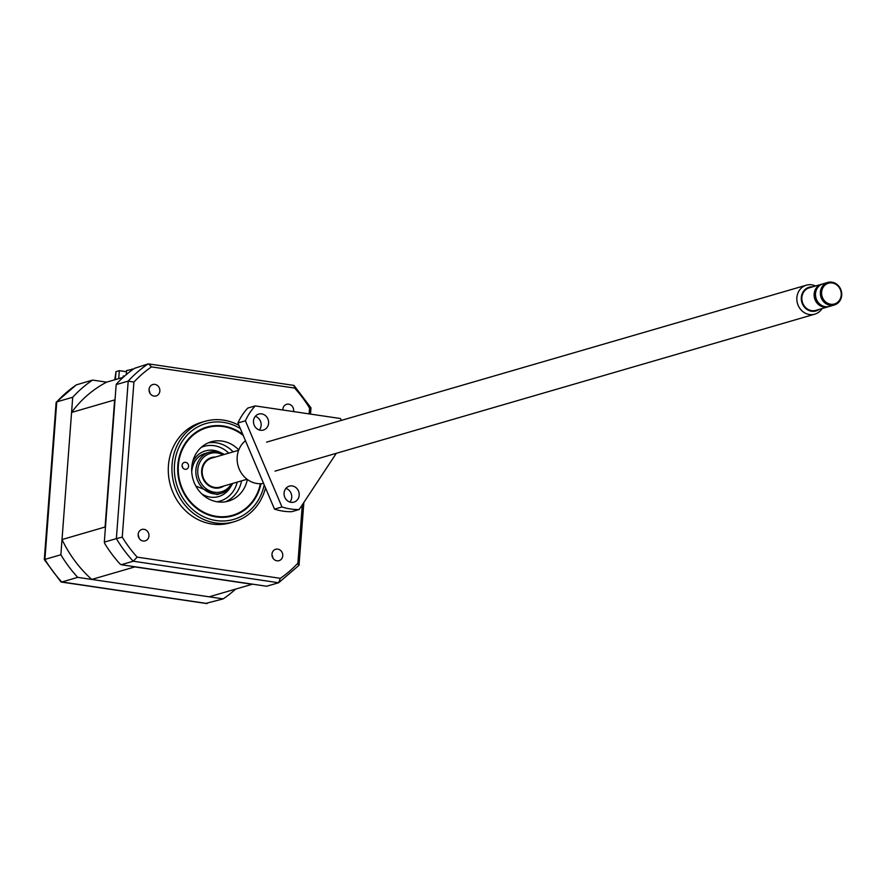 <?xml version="1.0" encoding="UTF-8"?>
<svg xmlns="http://www.w3.org/2000/svg" width="886" height="886" viewBox="0 0 886 886"><rect width="100%" height="100%" fill="white"/><g stroke="black" fill="none" stroke-linecap="round" stroke-linejoin="round"><path stroke-width="1.33" d="M235.632 589.101A128.315 115.911 -106.2 0 1 223.172 598.881L206.073 603.355M207.213 603.521L60.868 581.814L44.3 559.609L44.92 559.398L56.759 401.89L56.117 402.521L44.3 559.609M76.617 384.723A128.315 115.911 -106.2 0 0 56.759 401.89L72.718 397.249A128.315 115.911 -106.2 0 1 92.576 380.083L76.251 384.889L56.261 402.166M118.724 378.632L119.322 370.669L115.988 371.633L114.781 379.784M77.735 577.362A128.315 115.911 -106.2 0 1 60.868 554.758L44.92 559.398A128.315 115.911 -106.2 0 0 61.787 582.002L77.735 577.362L223.172 598.881M72.718 397.249L60.868 554.758M123.165 377.336L106.608 382.154L92.576 380.083M119.322 370.669L126.499 371.732M124.483 376.162L123.287 375.985L123.187 377.325M188.574 466.324A3.566 3.223 -106.2 0 1 182.095 465.36A3.566 3.223 -106.2 0 1 184.332 462.414A3.566 3.223 -106.2 0 1 188.574 466.324M247.36 479.47A30.888 27.909 -106.2 0 1 228.444 501.122A30.888 27.909 -106.2 0 1 191.764 467.31A30.888 27.909 -106.2 0 1 211.2 441.804A30.888 27.909 -106.2 0 1 238.766 449.944M225.465 501.797A30.888 27.909 73.8 0 0 241.546 480.865M260.395 483.723A45.629 41.21 -106.2 0 1 213.592 515.807A45.629 41.21 -106.2 0 1 178.385 465.327A45.629 41.21 -106.2 0 1 243.251 435.491M182.704 467.764A3.566 3.223 73.8 0 0 182.084 465.626M233.118 451.882A30.888 27.909 73.8 0 0 208.31 442.834M282.756 555.766A5.936 5.371 -106.2 0 1 279.024 560.672A5.936 5.371 -106.2 0 1 271.969 554.171A5.936 5.371 -106.2 0 1 275.701 549.265A5.936 5.371 -106.2 0 1 282.756 555.766M272.799 557.848A5.936 5.371 73.8 0 0 271.958 554.979M148.948 535.964A5.936 5.371 -106.2 0 1 145.215 540.87A5.936 5.371 -106.2 0 1 138.161 534.358A5.936 5.371 -106.2 0 1 141.893 529.451A5.936 5.371 -106.2 0 1 148.948 535.964M138.991 538.046A5.936 5.371 73.8 0 0 138.15 535.177M159.845 391.036A5.936 5.371 -106.2 0 1 156.113 395.942A5.936 5.371 -106.2 0 1 149.058 389.441A5.936 5.371 -106.2 0 1 152.791 384.535A5.936 5.371 -106.2 0 1 159.845 391.036M149.878 393.129A5.936 5.371 73.8 0 0 149.047 390.25M282.856 409.996A5.936 5.371 -106.2 0 1 282.867 409.243A5.936 5.371 -106.2 0 1 286.599 404.337A5.936 5.371 -106.2 0 1 293.654 410.838A5.936 5.371 -106.2 0 1 293.554 411.58M265.512 487.942A52.274 47.224 -106.2 0 1 234.159 521.743L230.504 522.806A52.274 47.224 -106.2 0 1 168.429 465.571A52.274 47.224 -106.2 0 1 201.31 422.4L204.965 421.337A52.274 47.224 -106.2 0 1 238.943 425.358M234.159 521.743A52.274 47.224 -106.2 0 1 172.083 464.519A52.274 47.224 -106.2 0 1 204.965 421.337M272.013 555.566A5.493 4.962 -106.2 0 1 272.523 557.316M149.103 390.848A5.493 4.962 -106.2 0 1 149.612 392.598M242.786 434.395A46.238 41.775 73.8 0 0 206.914 427.063A46.238 41.775 73.8 0 0 177.82 465.25A46.238 41.775 73.8 0 0 232.73 515.862A46.238 41.775 73.8 0 0 260.982 483.701M223.826 486.015A15.682 14.165 -106.2 0 1 208.653 485.572A15.682 14.165 -106.2 0 1 201.665 470.499A15.682 14.165 -106.2 0 1 215.398 457.032M231.456 483.8A19.957 18.03 -106.2 0 1 210.303 491.088A19.957 18.03 -106.2 0 1 197.777 469.923A19.957 18.03 -106.2 0 1 223.028 454.817M224.258 454.463A21.386 19.315 73.8 0 0 209.351 452.237A21.386 19.315 73.8 0 0 195.895 469.901A21.386 19.315 73.8 0 0 221.29 493.314A21.386 19.315 73.8 0 0 232.675 483.435M209.351 452.237L205.043 453.488A21.386 19.315 73.8 0 0 191.675 470.245M201.443 447.175A28.518 25.76 -106.2 0 1 203.049 446.644A28.518 25.76 -106.2 0 1 203.547 446.511M201.211 447.375A28.518 25.76 -106.2 0 1 204.035 446.356A28.518 25.76 -106.2 0 1 228.765 453.145M219.462 501.255A28.518 25.76 -106.2 0 1 218.975 501.41A28.518 25.76 -106.2 0 1 217.336 501.819M237.193 482.128A28.518 25.76 -106.2 0 1 219.949 501.122A28.518 25.76 -106.2 0 1 217.037 501.775M138.205 535.764A5.493 4.962 -106.2 0 1 138.714 537.514M138.88 537.437L138.991 538.068M309.136 413.884L309.568 408.092L310.355 408.069M137.186 557.139L280.319 578.325L278.658 582.744L266.62 586.244L121.194 564.725L133.232 561.226L137.186 557.139A124.749 112.688 -106.2 0 1 122.246 537.115L133.908 382.087A124.749 112.688 -106.2 0 1 151.495 366.882L294.628 388.068L293.975 385.421L310.975 407.848L310.51 414.083M303.865 502.44L299.014 565.301L298.516 565.578L297.906 563.119L302.292 504.821M299.014 565.301L278.658 582.744L133.232 561.226A128.315 115.911 -106.2 0 1 116.365 538.622L104.326 542.121L116.166 384.613L128.204 381.113L133.908 382.087M297.906 563.119A124.749 112.688 -106.2 0 1 280.319 578.325M294.628 388.068A124.749 112.688 -106.2 0 1 309.568 408.092M122.246 537.115L116.365 538.622L128.204 381.113A128.315 115.911 -106.2 0 1 148.062 363.947L134.495 368.332A128.315 115.911 -106.2 0 0 116.73 383.693L116.166 384.613M151.495 366.882L148.615 363.902L293.975 385.421M126.288 374.612L126.587 370.547L133.343 369.141M133.498 369.03L134.794 368.155M132.069 368.953L131.981 370.126M121.194 564.725L119.798 563.74A128.315 115.911 -106.2 0 1 104.714 543.517L104.326 542.121M134.838 566.907L252.189 584.284L209.129 596.81L91.779 579.433L134.838 566.907A119.289 107.76 -106.2 0 1 134.606 566.708M114.637 399.929L105.08 527.026L62.02 539.552L71.567 412.455L114.637 399.929A119.289 107.76 -106.2 0 1 115.058 399.353M105.412 527.713A119.289 107.76 -106.2 0 1 105.08 527.026M91.779 579.433A119.289 107.76 -106.2 0 1 62.02 539.552M71.567 412.455A119.289 107.76 -106.2 0 1 106.608 382.154M822.075 308.561A15.084 13.633 -106.2 0 1 814.788 314.165A15.084 13.633 -106.2 0 1 796.868 297.641A15.084 13.633 -106.2 0 1 806.36 285.181A15.084 13.633 -106.2 0 1 815.508 286.001M238.644 450.276L211.699 458.117A15.084 13.633 73.8 0 0 202.207 470.577A15.084 13.633 73.8 0 0 220.116 487.09L247.061 479.26M819.107 309.424A12.349 11.153 -106.2 0 1 807.002 309.435A12.349 11.153 -106.2 0 1 801.321 297.441A12.349 11.153 -106.2 0 1 812.551 286.865M828.787 306.578A11.751 10.61 -106.2 0 1 828.111 306.811A11.751 10.61 -106.2 0 1 814.156 293.953A11.751 10.61 -106.2 0 1 821.543 284.251A11.751 10.61 -106.2 0 1 822.241 284.074M828.111 306.811L815.818 310.377A11.751 10.61 -106.2 0 1 801.863 297.519A11.751 10.61 -106.2 0 1 809.25 287.828L821.543 284.251M826.505 306.789A11.407 10.3 -106.2 0 1 814.467 293.997A11.407 10.3 -106.2 0 1 820.203 285.126M820.358 292.147A11.751 10.61 -106.2 0 1 827.757 282.446A11.751 10.61 -106.2 0 1 841.7 295.304A11.751 10.61 -106.2 0 1 834.313 305.005A11.751 10.61 -106.2 0 1 820.358 292.147M834.313 305.005L829.473 306.412A11.751 10.61 -106.2 0 1 815.53 293.554A11.751 10.61 -106.2 0 1 822.917 283.852L827.757 282.446M821.621 292.159A10.798 9.757 -106.2 0 1 832.22 282.988A10.798 9.757 -106.2 0 1 841.224 295.06A10.798 9.757 -106.2 0 1 830.625 304.23A10.798 9.757 -106.2 0 1 821.621 292.159M261.669 413.895A8.317 7.509 73.8 0 0 258.734 414.083A8.317 7.509 73.8 0 0 253.529 422.567A8.317 7.509 73.8 0 0 260.44 430.253A8.317 7.509 73.8 0 0 263.375 430.053A8.317 7.509 73.8 0 0 268.58 421.57A8.317 7.509 73.8 0 0 261.669 413.895M292.258 485.949A8.317 7.509 73.8 0 0 289.312 486.148A8.317 7.509 73.8 0 0 284.107 494.632A8.317 7.509 73.8 0 0 291.029 502.318A8.317 7.509 73.8 0 0 293.964 502.118A8.317 7.509 73.8 0 0 299.169 493.635A8.317 7.509 73.8 0 0 292.258 485.949M255.223 405.91L247.77 408.069A60.359 54.522 73.8 0 0 237.935 422.965L274.505 509.129A60.359 54.522 73.8 0 0 283.066 511.144A60.359 54.522 73.8 0 0 291.738 511.687L299.191 509.516A60.359 54.522 -106.2 0 1 290.519 508.974A60.359 54.522 -106.2 0 1 281.958 506.958L245.389 420.795A60.359 54.522 -106.2 0 1 255.223 405.91L340.379 418.513A60.359 54.522 -106.2 0 1 341.464 420.374M274.505 509.129L281.958 506.958M245.477 440.752A23.767 21.463 73.8 0 0 238.024 465.637A23.767 21.463 73.8 0 0 257.018 483.512A23.767 21.463 73.8 0 0 263.585 483.391M336.315 453.3L299.191 509.516M259.31 429.998A8.317 7.509 73.8 0 0 255.334 416.32M289.899 502.052A8.317 7.509 73.8 0 0 285.923 488.385M237.935 422.965L245.389 420.795M115.39 379.607L115.988 371.633M264.205 484.863A49.904 45.075 -106.2 0 1 213.017 519.971A49.904 45.075 -106.2 0 1 174.498 464.751A49.904 45.075 -106.2 0 1 240.283 428.503M220.858 452.779A23.767 21.463 73.8 0 0 192.572 462.171M201.809 493.923A23.767 21.463 73.8 0 0 230.714 486.691M61.3 582.047L206.659 603.554M205.043 453.488C197.323 456.124 192.904 461.96 191.797 471.009L191.753 472.028M203.049 446.644L204.035 446.356M218.975 501.41L219.949 501.122M221.29 493.314L216.981 494.565L195.828 486.049M806.36 285.181L266.586 442.147M814.788 314.165L275.014 471.13"/></g></svg>
